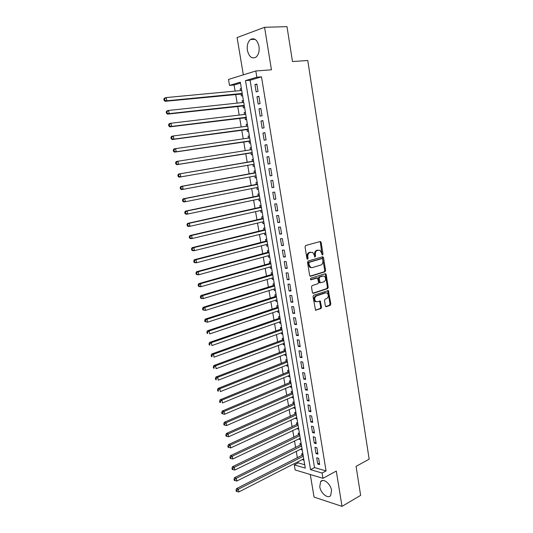 <?xml version="1.0" encoding="UTF-8"?>
<svg xmlns="http://www.w3.org/2000/svg" width="533" height="533" viewBox="0 0 533 533"><rect width="100%" height="100%" fill="white"/><g stroke="black" fill="none" stroke-linecap="round" stroke-linejoin="round"><path stroke-width="0.8" d="M322.552 254.961L322.985 254.034L321.159 242.402L320.193 241.522L305.689 245.493L305.049 246.832L306.948 258.665L307.648 259.278L308.094 258.338L307.847 256.813C307.661 254.607 308.341 253.182 309.88 252.522L312.624 252.362L314.237 254.974L314.83 257.059L315.603 256.166L315.363 254.654C315.176 252.469 315.842 251.056 317.362 250.403L320.033 250.244L322.552 254.961M322.045 254.761L320.373 242.435L319.867 241.616M307.135 259.098L307.061 256.819L307.847 256.813M314.657 256.913L314.577 254.667L315.363 254.654M331.546 490.413C330.667 483.757 323.218 477.835 320.626 481.619L319.767 486.722C320.633 493.291 328.055 499.308 330.707 495.463L331.546 490.413M258.998 46.364C257.312 39.822 254.454 37.543 250.423 39.529C247.805 41.894 246.799 45.512 247.399 50.382C249.078 56.918 251.949 59.17 256.02 57.138C258.585 54.806 259.571 51.215 258.998 46.364M325.35 305.889L326.303 306.695L330.22 305.316L330.826 303.977L328.388 290.565L313.671 295.235L313.038 296.601L315.549 310.206L320.926 308.574L321.539 307.221L320.226 301.005L317.308 301.765L315.902 301.605C314.144 299.486 314.303 297.601 316.375 295.948L325.736 292.817L327.062 292.97C328.821 295.042 328.681 296.914 326.642 298.58L325.103 299.106L324.49 300.452L325.35 305.889M322.099 473.051L322.965 478.321L295.149 469.966L294.289 464.896L305.289 468.121L240.31 82.169L229.516 85.4L228.497 79.437L255.82 70.976L256.846 77.218L245.48 80.623L310.552 469.666L322.099 473.051L326.069 470.912L261.49 76.839L256.846 77.218M255.82 70.976L271.45 69.803L264.575 27.296L286.994 26.65L292.477 61.535L307.768 60.502L369.156 459.173L356.077 466.375L360.634 495.384L342.006 506.35L336.303 471.065L322.965 478.321M324.957 271.817L325.57 270.491L323.551 257.666L322.598 256.799L308.181 261.01L307.541 262.356L309.64 275.408L310.626 276.261L324.957 271.817L324.171 271.817L324.784 270.491L322.305 256.886M326.209 274.555L328.208 287.294L327.602 288.626L313.364 293.323L312.385 292.497L311.492 286.961L312.125 285.601L317.968 283.729L318.594 282.383L317.541 277.946L310.939 279.805L310.579 279.758L310.692 278.259L325.257 273.715L326.209 274.555L325.416 274.548L327.422 287.274L328.208 287.294M310.286 474.51L314.064 497.096L342.006 506.35M264.575 27.296L237.092 37.563L243.334 74.84M302.657 459.366L302.731 459.819L303.803 459.273M302.917 454.016L301.698 453.683L301.998 455.475M300.925 449.086L301.005 449.585L302.078 449.053M301.185 443.742L299.966 443.429L300.272 445.222M299.18 438.759L299.273 439.312L300.352 438.786M299.446 433.422L298.233 433.122L298.533 434.928M297.434 428.385L297.534 428.985L298.613 428.472M297.7 423.049L296.488 422.769L296.794 424.588M295.675 417.959L295.782 418.618L296.874 418.119M295.948 412.635L294.729 412.375L295.042 414.194M293.91 407.492L294.029 408.198L295.122 407.712M294.189 402.168L292.97 401.929L293.277 403.761M292.137 396.972L292.264 397.738L293.357 397.258M292.417 391.662L291.198 391.435L291.511 393.274M290.352 386.405L290.492 387.225L291.591 386.758M290.638 381.102L289.426 380.895L289.732 382.741M288.566 375.792L288.713 376.664L289.812 376.205M288.853 370.488L287.64 370.302L287.953 372.161M286.767 365.125L286.921 366.058L288.033 365.611M287.06 359.835L285.841 359.668L286.161 361.534M284.962 354.412L285.122 355.398L286.241 354.965M285.255 349.128L284.042 348.982L284.356 350.854M283.143 343.652L283.316 344.691L284.435 344.271M283.443 338.375L282.23 338.242L282.55 340.127M281.317 332.839L281.504 333.931L282.63 333.525M281.624 327.568L280.411 327.455L280.731 329.347M279.492 321.979L279.685 323.131L280.811 322.731M279.798 316.709L278.586 316.622L278.906 318.521M277.646 311.065L277.853 312.271L278.986 311.892M277.959 305.802L276.747 305.735L277.073 307.641M275.801 300.099L276.014 301.365L277.153 300.998M276.114 294.849L274.908 294.796L275.228 296.714M273.942 289.079L274.169 290.405L275.308 290.052M274.262 283.842L273.056 283.809L273.376 285.735M272.077 278.013L272.31 279.399L273.456 279.052M272.403 272.776L271.19 272.769L271.517 274.708M270.198 266.893L270.444 268.339L271.597 268.006M270.531 261.67L269.318 261.676L269.651 263.622M268.319 255.72L268.572 257.226L269.731 256.906M268.652 250.503L267.439 250.537L267.773 252.489M266.427 244.494L266.687 246.066L267.852 245.76M266.76 239.284L265.554 239.337L265.887 241.302M264.521 233.221L264.794 234.846L265.967 234.553M264.861 228.017L263.655 228.091L263.988 230.063M262.609 221.888L262.896 223.574L264.068 223.294M262.956 216.691L261.75 216.791L262.083 218.77M260.69 210.502L260.983 212.254L262.163 211.987M261.043 205.318L259.837 205.432L260.171 207.424M258.765 199.062L259.065 200.874L260.251 200.621M259.118 193.885L257.912 194.025L258.252 196.024M256.826 187.563L257.139 189.442L258.332 189.208M257.186 182.399L255.98 182.559L256.32 184.571M254.874 176.017L255.2 177.955L256.4 177.736M255.24 170.853L254.034 171.04L254.374 173.058M252.922 164.411L253.255 166.416L254.454 166.203M252.082 159.467L253.288 159.26L252.082 159.467L252.429 161.492M250.457 149.82L250.124 147.834L251.329 147.648M250.956 152.784L251.303 154.823L252.502 154.603M248.478 138.087L248.151 136.148L249.364 135.975M248.991 141.125L249.337 143.17L250.537 142.931M246.493 126.301L246.173 124.409L247.392 124.249M247.019 129.406L247.365 131.458L248.565 131.198M244.494 114.455L244.181 112.61L245.407 112.463M245.033 117.633L245.38 119.692L246.579 119.412M242.488 102.549L242.182 100.75L243.414 100.624M243.035 105.801L243.388 107.873L244.58 107.566M258.052 91.383L256.839 84.027L254.947 84.574L256.16 91.909L258.052 91.383M260.071 103.589L258.865 96.273L256.966 96.786L258.172 104.082L260.071 103.589M262.076 115.741L260.877 108.459L258.978 108.932L260.177 116.187L262.076 115.741M264.068 127.827L262.876 120.585L260.977 121.018L262.169 128.24L264.068 127.827M266.054 139.859L264.868 132.65L262.969 133.043L264.155 140.232L266.054 139.859M268.032 151.825L266.846 144.65L264.948 145.016L266.127 152.165L268.032 151.825M269.998 163.738L268.819 156.595L266.92 156.922L268.092 164.044L269.998 163.738M271.957 175.59L270.784 168.488L268.879 168.774L270.051 175.857L271.957 175.59M273.902 187.383L272.736 180.314L270.831 180.567L271.997 187.616L273.902 187.383M275.841 199.122L274.682 192.087L272.769 192.306L273.935 199.322L275.841 199.122M277.766 210.801L276.614 203.799L274.702 203.986L275.861 210.968L277.766 210.801M279.685 222.428L278.539 215.459L276.627 215.612L277.78 222.554L279.685 222.428M281.597 233.994L280.451 227.058L278.539 227.178L279.685 234.087L281.597 233.994M283.496 245.5L282.357 238.604L280.445 238.684L281.584 245.566L283.496 245.5M285.388 256.959L284.256 250.09L282.343 250.144L283.476 256.986L285.388 256.959M287.267 268.359L286.141 261.523L284.229 261.543L285.355 268.359L287.267 268.359M289.139 279.705L288.02 272.903L286.108 272.889L287.227 279.672L289.139 279.705M291.005 290.998L289.885 284.229L287.973 284.182L289.093 290.931L291.005 290.998M292.864 302.238L291.751 295.502L289.832 295.422L290.945 302.138L292.864 302.238M294.709 313.417L293.603 306.715L291.684 306.602L292.79 313.291L294.709 313.417M296.541 324.55L295.442 317.881L293.53 317.735L294.629 324.39L296.541 324.55M298.373 335.63L297.274 328.988L295.362 328.814L296.455 335.437L298.373 335.63M300.192 346.657L299.1 340.047L297.187 339.841L298.273 346.43L300.192 346.657M302.004 357.63L300.918 351.054L299 350.814L300.086 357.376L302.004 357.63M303.81 368.55L302.724 362.007L300.812 361.74L301.891 368.27L303.81 368.55M305.602 379.423L304.53 372.907L302.611 372.614L303.683 379.11L305.602 379.423M307.388 390.243L306.315 383.76L304.396 383.434L305.469 389.903L307.388 390.243M309.167 401.016L308.101 394.56L306.182 394.2L307.248 400.643L309.167 401.016M310.939 411.736L309.873 405.307L307.954 404.92L309.013 411.329L310.939 411.736M312.698 422.403L311.638 416.007L309.72 415.593L310.779 421.976L312.698 422.403M314.45 433.023L313.397 426.66L311.479 426.213L312.531 432.563L314.45 433.023M316.196 443.596L315.15 437.26L313.231 436.787L314.277 443.11L316.196 443.596M317.935 454.116L316.888 447.807L314.97 447.314L316.009 453.603L317.935 454.116M261.49 76.839L250.09 80.236L314.51 467.581L326.069 470.912M316.702 457.787L317.741 464.05L319.66 464.589L318.627 458.313L316.702 457.787M240.463 83.101L234.087 85L235.12 91.09M235.686 94.428L237.158 103.116M237.711 106.387L239.19 115.088M239.73 118.279L241.216 127.001M241.742 130.119L243.228 138.853M243.741 141.898L245.227 150.646M245.733 153.624L247.219 162.378M247.718 165.31L249.191 174.005M249.697 176.976L251.156 185.577M251.669 188.589L253.108 197.09M253.628 200.141L255.054 208.55M255.58 211.641L256.993 219.956M257.526 223.087L258.918 231.309M259.458 234.48L260.837 242.602M261.383 245.813L262.742 253.848M263.295 257.099L264.641 265.041M265.201 268.326L266.533 276.174M267.1 279.499L268.412 287.26M268.985 290.625L270.291 298.293M270.864 301.698L272.15 309.28M272.736 312.718L274.009 320.213M274.595 323.684L275.854 331.093M276.447 334.597L277.693 341.92M278.293 345.464L279.525 352.699M280.131 356.277L281.344 363.433M281.957 367.044L283.156 374.113M283.776 377.764L284.962 384.746M285.588 388.424L286.754 395.326M287.387 399.044L288.546 405.86M289.179 409.611L290.325 416.346M290.965 420.131L292.097 426.786M292.744 430.604L293.863 437.18M294.516 441.024L295.615 447.52M296.275 451.404L297.367 457.82M298.027 461.731L298.227 462.884L304.723 464.756M241.369 88.491L240.176 88.838L240.47 90.59M241.029 93.908L241.382 95.993L242.582 95.66M242.182 100.75L243.381 100.431M244.181 112.61L245.38 112.31M246.173 124.409L247.372 124.136M248.151 136.148L249.351 135.895M250.124 147.834L251.323 147.608M253.255 166.416L254.461 166.223M255.2 177.955L256.406 177.789M257.139 189.442L258.345 189.295M259.065 200.874L260.271 200.748M260.983 212.254L262.189 212.147M262.896 223.574L264.101 223.494M264.794 234.846L266 234.786M266.687 246.066L267.892 246.019M268.572 257.226L269.778 257.206M270.444 268.339L271.657 268.339M272.31 279.399L273.522 279.419M274.169 290.405L275.374 290.452M276.014 301.365L277.227 301.425M277.853 312.271L279.065 312.351M279.685 323.131L280.898 323.231M281.504 333.931L282.717 334.058M283.316 344.691L284.535 344.831M285.122 355.398L286.341 355.558M286.921 366.058L288.133 366.231M288.713 376.664L289.925 376.864M290.492 387.225L291.704 387.438M292.264 397.738L293.476 397.971M294.029 408.198L295.242 408.451M295.782 418.618L297.001 418.891M297.534 428.985L298.753 429.278M299.273 439.312L300.492 439.618M301.005 449.585L302.224 449.912M302.731 459.819L303.95 460.159M298.227 462.884L294.289 464.896M234.087 85L229.516 85.4M250.09 80.236L245.48 80.623M314.51 467.581L310.552 469.666M240.176 88.838L241.409 88.725M254.947 84.574L256.899 84.401M256.966 96.786L258.911 96.586M258.978 108.932L260.917 108.705M260.977 121.018L262.909 120.771M262.969 133.043L264.888 132.777M264.948 145.016L266.86 144.716M268.092 164.044L269.991 163.711M266.92 156.922L268.819 156.602M270.051 175.857L271.943 175.504M271.997 187.616L273.875 187.236M273.935 199.322L275.808 198.922M275.861 210.968L277.726 210.542M277.78 222.554L279.632 222.108M279.685 234.087L281.537 233.621M281.584 245.566L283.423 245.073M283.476 256.986L285.308 256.48M285.355 268.359L287.18 267.826M287.227 279.672L289.046 279.119M289.093 290.931L290.898 290.352M290.945 302.138L292.744 301.538M292.79 313.291L294.582 312.671M294.629 324.39L296.415 323.751M296.455 335.437L298.233 334.777M298.273 346.43L300.046 345.757M300.086 357.376L301.851 356.677M301.891 368.27L303.643 367.55M303.683 379.11L305.429 378.37M305.469 389.903L307.208 389.143M307.248 400.643L308.98 399.863M309.013 411.329L310.739 410.537M310.779 421.976L312.491 421.163M312.531 432.563L314.237 431.737M314.277 443.11L315.976 442.257M316.009 453.603L317.701 452.737M317.741 464.05L319.427 463.164M314.577 254.667C314.39 252.489 315.056 251.07 316.575 250.423L317.768 250.084M307.061 256.819C306.875 254.627 307.554 253.195 309.093 252.535L310.313 252.196M310.079 276.174L324.171 271.817M322.638 259.185L321.965 258.585L309.32 262.296L308.88 263.242L309.133 264.848L310.699 267.413L312.291 267.606L320.913 265.014C322.412 264.341 323.071 262.929 322.891 260.77L322.638 259.185M321.406 258.592L321.965 258.585M311.332 267.653L309.92 267.413L308.354 264.848L308.094 263.249L308.54 262.303L321.179 258.592M312.784 293.23L326.809 288.606L327.422 287.274M316.635 277.88L310.486 279.685M323.957 281.81C326.023 280.138 326.149 278.259 324.337 276.154L323.045 276.007L319.747 277.04L319.127 278.379L320.173 282.803L323.957 281.81M320.02 282.803L319.387 282.79L318.921 282.01L318.341 278.366L318.961 277.027L322.252 275.994M325.416 274.548L324.997 273.795M316.309 301.785L315.123 301.565C313.357 299.453 313.517 297.567 315.589 295.915L324.95 292.79M315.476 310.159L320.14 308.527L320.753 307.175L319.507 301.012M325.71 306.582L329.434 305.276L330.04 303.937L327.668 290.592M241.702 90.47L166.249 97.566L166.842 100.79L165.13 101.31L242.295 93.961M164.77 100.117L164.53 98.825L163.844 99.038L164.084 100.324L166.842 100.79L242.209 93.462M163.844 99.038L164.537 98.099L166.249 97.566L164.53 98.825M165.13 101.31L164.084 100.324M243.714 102.416L168.615 110.431L169.208 113.636L167.489 114.122L244.294 105.834M167.142 112.969L166.902 111.69L166.216 111.883L166.456 113.169L169.208 113.636L244.221 105.394M166.216 111.883L166.902 110.924L168.615 110.431L166.902 111.69M167.489 114.122L166.456 113.169M245.72 114.309L170.973 123.23L171.559 126.421L169.84 126.861L246.279 117.653M169.501 125.761L169.261 124.489L168.575 124.669L168.814 125.941L171.559 126.421L246.219 117.273M168.575 124.669L169.254 123.683L170.973 123.23L169.261 124.489M169.84 126.861L168.814 125.941M247.712 126.134L173.312 135.962L173.898 139.133L172.172 139.533L248.265 129.412M171.846 138.487L171.613 137.214L170.92 137.381L171.16 138.647L173.898 139.133L248.205 129.086M170.92 137.381L171.593 136.368L173.312 135.962L171.613 137.214M172.172 139.533L171.16 138.647M249.691 137.914L175.643 148.627L176.223 151.778L174.498 152.138L250.23 141.118M174.178 151.145L173.945 149.88L173.258 150.026L173.491 151.285L176.223 151.778L250.19 140.852M173.258 150.026L173.918 148.993L175.643 148.627L173.945 149.88M174.498 152.138L173.491 151.285M251.669 149.633L177.962 161.226L178.542 164.364L176.809 164.684L252.196 152.764M176.503 163.738L176.27 162.478L175.577 162.612L175.81 163.864L178.542 164.364L252.156 152.551M175.577 162.612L176.236 161.552L177.962 161.226L176.27 162.478M176.809 164.684L175.81 163.864M253.775 164.257L254.148 164.351M253.601 161.119L178.542 174.051L180.267 173.758L180.84 176.883L254.121 164.197M253.135 161.372L180.267 173.758L177.889 175.124L178.122 176.376L178.808 176.263L178.582 175.011M178.808 176.263L180.84 176.883L179.115 177.163L178.122 176.376M177.889 175.124L178.542 174.051M255.547 172.672L180.827 186.477L182.559 186.23L183.132 189.335L256.073 175.79M255.587 172.899L182.559 186.23L180.187 187.576L180.414 188.822L181.107 188.722L180.88 187.476M181.107 188.722L183.132 189.335L181.4 189.575L180.414 188.822M180.187 187.576L180.827 186.477M257.479 184.165L183.112 198.842L184.844 198.629L185.411 201.721L258.012 187.33M257.526 184.451L184.844 198.629L182.473 199.968L182.699 201.201L183.392 201.121L183.165 199.882M183.392 201.121L185.411 201.721L183.678 201.927L182.699 201.201M182.473 199.968L183.112 198.842M259.404 195.611L185.377 211.148L187.116 210.975L187.683 214.046L259.944 198.809M259.464 195.944L187.116 210.975L184.744 212.294L184.978 213.52L185.671 213.453L185.444 212.221M185.671 213.453L187.683 214.046L185.944 214.213L184.978 213.52M184.744 212.294L185.377 211.148M261.323 206.997L187.636 223.387L189.375 223.254L189.935 226.312L261.87 210.235M261.39 207.384L189.375 223.254L187.01 224.553L187.236 225.772L187.929 225.726L187.703 224.5M187.929 225.726L189.935 226.312L188.196 226.438L187.236 225.772M187.01 224.553L187.636 223.387M263.235 218.33L189.881 235.566L191.62 235.466L192.18 238.511L263.788 221.608M263.309 218.77L191.62 235.466L189.262 236.752L189.488 237.965L190.181 237.931L189.961 236.712M190.181 237.931L192.18 238.511L190.441 238.597L189.488 237.965M189.262 236.752L189.881 235.566M265.134 229.61L192.113 247.678L193.859 247.618L194.418 250.65L265.694 232.928M265.214 230.103L193.859 247.618L191.5 248.891L191.727 250.097L192.42 250.077L192.2 248.864M192.42 250.077L194.418 250.65L192.673 250.697L191.727 250.097M191.5 248.891L192.113 247.678M267.02 240.836L194.338 259.731L196.084 259.711L196.637 262.722L267.586 244.194M267.113 241.382L196.084 259.711L193.732 260.963L193.952 262.169L194.652 262.163L194.425 260.957M194.652 262.163L196.637 262.722L194.891 262.736L193.952 262.169M193.732 260.963L194.338 259.731M268.905 252.009L196.55 271.723L198.296 271.737L198.849 274.735L269.478 255.407M269.005 252.609L198.296 271.737L195.944 272.976L196.171 274.175L196.87 274.182L196.644 272.983M196.87 274.182L198.849 274.735L197.097 274.715L196.171 274.175M195.944 272.976L196.55 271.723M270.777 263.135L198.749 283.656L200.501 283.709L201.048 286.687L271.357 266.567M270.884 263.782L200.501 283.709L198.856 284.948L198.156 284.928L198.376 286.121L199.076 286.148L198.856 284.948M199.076 286.148L201.048 286.687L199.295 286.634L198.376 286.121M198.156 284.928L198.749 283.656M272.643 274.202L200.934 295.529L202.687 295.615L203.233 298.58L273.222 277.673M272.756 274.901L202.687 295.615L201.048 296.861L200.348 296.821L200.568 298.007L201.267 298.047L201.048 296.861M201.267 298.047L203.233 298.58L201.481 298.487L200.568 298.007M200.348 296.821L200.934 295.529M274.495 285.222L203.113 307.341L204.872 307.461L205.412 310.419L275.088 288.726M274.622 285.968L204.872 307.461L203.233 308.707L202.533 308.654L202.747 309.833L203.453 309.886L203.233 308.707M203.453 309.886L205.412 310.419L202.747 309.833M202.533 308.654L203.113 307.341M276.341 296.188L205.278 319.1L207.037 319.254L207.577 322.192L276.94 299.733M276.474 296.981L207.037 319.254L205.405 320.493L204.705 320.433L204.919 321.606L205.625 321.672L205.405 320.493M205.625 321.672L207.577 322.192L204.919 321.606M204.705 320.433L205.278 319.1M278.179 307.108L207.437 330.793L209.196 330.98L209.736 333.905L278.786 310.679M278.319 307.947L209.196 330.98L207.57 332.219L206.864 332.146L207.084 333.312L207.783 333.392L207.57 332.219M207.783 333.392L207.084 333.312M206.864 332.146L207.437 330.793M280.012 317.974L209.582 342.426L211.348 342.652L211.881 345.564L280.618 321.586M280.158 318.861L211.348 342.652L209.722 343.892L209.016 343.798L209.229 344.964L209.935 345.058L209.722 343.892M209.935 345.058L209.229 344.964M209.016 343.798L209.582 342.426M281.83 328.788L211.714 354.005L213.48 354.265L214.013 357.163L282.443 332.432M281.99 329.727L213.48 354.265L211.861 355.504L211.155 355.398L211.374 356.557L212.074 356.664L211.861 355.504M212.074 356.664L211.374 356.557M211.155 355.398L211.714 354.005M283.643 339.554L213.84 365.531L215.605 365.818L216.138 368.703L284.262 343.232M283.809 340.54L215.605 365.818L213.993 367.057L213.287 366.937L213.5 368.09L214.206 368.21L213.993 367.057M214.206 368.21L213.5 368.09M213.287 366.937L213.84 365.531M285.448 350.268L215.958 376.991L217.724 377.317L218.25 380.182L286.074 353.985M285.621 351.3L217.724 377.317L216.112 378.557L215.405 378.423L215.618 379.569L216.325 379.703L216.112 378.557M216.325 379.703L215.618 379.569M215.405 378.423L215.958 376.991M287.247 360.934L218.057 388.404L219.829 388.757L220.356 391.608L287.873 364.685M287.427 362.014L219.829 388.757L218.224 389.996L217.517 389.85L217.724 390.989L218.43 391.135L218.224 389.996M218.43 391.135L217.724 390.989M217.517 389.85L218.057 388.404M289.033 371.554L220.149 399.757L221.921 400.143L222.448 402.981L289.666 375.339M289.219 372.68L221.921 400.143L220.322 401.376L219.616 401.222L219.823 402.355L220.529 402.515L220.322 401.376M220.529 402.515L219.823 402.355M219.616 401.222L220.149 399.757M290.811 382.121L222.234 411.05L224.007 411.469L224.526 414.294L291.451 385.939M291.011 383.294L224.007 411.469L222.408 412.709L221.701 412.535L221.908 413.661L222.621 413.835L222.408 412.709M224.526 414.294L222.621 413.835M221.701 412.535L222.234 411.05M292.584 392.648L224.306 422.289L226.079 422.742L226.598 425.554L293.23 396.492M292.79 393.86L226.079 422.742L224.486 423.975L223.78 423.795L223.987 424.914L224.699 425.101L224.486 423.975M226.598 425.554L224.699 425.101M223.78 423.795L224.306 422.289M294.349 403.121L226.372 433.476L228.144 433.962L228.657 436.76L295.002 406.999M294.556 404.38L228.144 433.962L226.558 435.195L225.845 434.995L226.052 436.114L226.765 436.314L226.558 435.195M228.657 436.76L226.765 436.314M225.845 434.995L226.372 433.476M296.101 413.548L228.424 444.609L230.203 445.128L230.709 447.907L296.761 417.459M296.321 414.847L230.203 445.128L228.617 446.354L227.904 446.148L228.111 447.26L228.824 447.467L228.617 446.354M230.709 447.907L228.824 447.467M227.904 446.148L228.424 444.609M297.847 423.928L230.463 455.682L232.241 456.235L232.754 459L298.513 427.872M298.074 425.274L232.241 456.235L230.662 457.461L229.95 457.241L230.156 458.347L230.869 458.573L230.662 457.461M232.754 459L230.869 458.573M229.95 457.241L230.463 455.682M299.586 434.255L232.495 466.708L234.28 467.288L234.786 470.046L300.259 438.233M299.826 435.648L234.28 467.288L232.701 468.514L231.988 468.28L232.195 469.386L232.908 469.62L232.701 468.514M234.786 470.046L232.908 469.62M231.988 468.28L232.495 466.708M301.318 444.542L234.52 477.681L236.299 478.288L236.805 481.033L301.998 448.553M301.565 445.974L236.299 478.288L234.733 479.513L234.02 479.267L234.22 480.366L234.933 480.613L234.733 479.513M236.805 481.033L234.933 480.613M234.02 479.267L234.52 477.681M303.044 454.782L236.532 488.594L238.318 489.234L238.817 491.966L303.723 458.82M303.29 456.261L238.318 489.234L236.752 490.46L236.032 490.207L236.239 491.293L236.952 491.553L236.752 490.46M238.817 491.966L236.952 491.553M236.032 490.207L236.532 488.594M322.199 254.048L322.985 254.034M307.308 258.345L308.094 258.338M314.816 256.18L315.603 256.166M316.575 250.423L317.362 250.403M309.093 252.535L309.88 252.522M320.373 242.435L321.159 242.402M310.239 276.254L310.626 276.261M322.765 257.672L323.551 257.666M324.784 270.491L325.57 270.491M308.54 262.303L309.32 262.296M308.094 263.249L308.88 263.242M308.354 264.848L309.133 264.848M326.809 288.606L327.602 288.626M312.931 293.31L313.364 293.323M316.256 277.873L317.042 277.886M318.961 277.027L319.747 277.04M318.341 278.366L319.127 278.379M318.921 282.01L319.707 282.03M315.589 295.915L316.375 295.948M319.887 301.718L320.673 301.758M320.753 307.175L321.539 307.221M320.14 308.527L320.926 308.574M315.603 310.239L316.082 310.273M328.055 291.304L328.841 291.331M330.04 303.937L330.826 303.977M329.434 305.276L330.22 305.316M325.85 306.668L326.303 306.695M241.755 93.835L242.249 93.701M243.761 105.721L244.254 105.587M245.753 117.54L246.246 117.42M247.732 129.306L248.225 129.199M249.704 141.018L250.197 140.919M251.669 152.671L252.162 152.578M255.08 172.932L255.574 172.859M257.019 184.431L257.512 184.365M258.951 195.877L259.444 195.824M260.87 207.27L261.363 207.224M262.776 218.61L263.275 218.57M264.681 229.896L265.174 229.863M266.573 241.123L267.066 241.103M268.452 252.302L268.952 252.296M270.331 263.429L270.824 263.429M272.196 274.508L272.689 274.508M274.055 285.528L274.548 285.541M275.901 296.501L276.4 296.521M277.74 307.421L278.239 307.448M279.572 318.288L280.072 318.328M281.397 329.108L281.89 329.154M283.21 339.881L283.709 339.934M285.015 350.601L285.515 350.661M286.814 361.274L287.314 361.341M288.606 371.894L289.099 371.974M290.385 382.467L290.885 382.554M292.157 392.994L292.657 393.087M293.923 403.474L294.423 403.574M295.682 413.901L296.181 414.014M297.427 424.288L297.927 424.401M299.173 434.622L299.673 434.748M300.905 444.915L301.405 445.042M302.631 455.155L303.13 455.295M320.626 481.619L322.692 480.486M250.423 39.529L255.087 39.335M319.893 241.609L320.646 241.576M322.372 256.866L323.058 256.859M309.92 267.413L310.699 267.413M319.387 282.79L320.173 282.803M325.097 273.769L325.736 273.775M315.123 301.565L315.902 301.605M319.62 300.978L320.226 301.005M327.788 290.552L328.388 290.565"/></g></svg>
